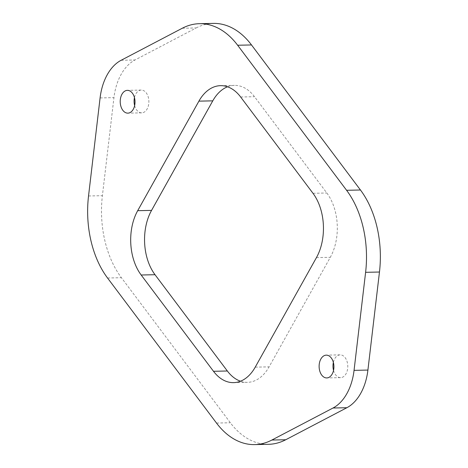 <?xml version="1.0" encoding="UTF-8"?>
<svg xmlns="http://www.w3.org/2000/svg" width="468" height="468" viewBox="0 0 468 468"><rect width="100%" height="100%" fill="white"/><g stroke="black" fill="none" stroke-linecap="round" stroke-linejoin="round"><path stroke-width="0.35" stroke-dasharray="2.34 1.75" d="M182.274 28.244L196.133 27.957L134.989 59.986A50.14 32.561 88.8 0 0 113.946 97.636L102.393 195.682A86.603 56.248 88.8 0 0 121.411 277.711L230.361 422.762A86.603 56.248 88.8 0 0 268.533 444.307M196.133 27.957A86.603 56.248 88.8 0 1 213.326 23.4M333.532 370.387A11.396 7.4 -91.2 0 0 340.622 377.641A11.396 7.4 -91.2 0 0 346.033 373.774A11.396 7.4 -91.2 0 0 347.045 361.483A11.396 7.4 -91.2 0 0 340.142 354.855A11.396 7.4 -91.2 0 0 334.731 358.728A11.396 7.4 -91.2 0 0 333.368 362.407M134.632 105.592A11.396 7.4 -91.2 0 0 141.722 112.852A11.396 7.4 -91.2 0 0 147.133 108.98A11.396 7.4 -91.2 0 0 148.145 96.689A11.396 7.4 -91.2 0 0 141.242 90.067A11.396 7.4 -91.2 0 0 135.831 93.933A11.396 7.4 -91.2 0 0 134.468 97.613M227.512 86.785A45.583 29.601 88.8 0 1 234.415 85.369A45.583 29.601 88.8 0 1 254.504 96.712L326.834 192.997A45.583 29.601 88.8 0 1 330.309 257.318L269.088 366.859A45.583 29.601 88.8 0 1 247.443 382.338A45.583 29.601 88.8 0 1 240.488 381.215M121.13 60.278L134.989 59.986M216.503 423.054L230.361 422.762M107.546 278.004L121.411 277.711M88.534 195.975L102.393 195.682M100.088 97.929L113.946 97.636M312.975 193.29L326.834 192.997M240.646 97.005L254.504 96.712M255.23 367.146L269.088 366.859M316.444 257.611L330.309 257.318M340.142 354.855L326.278 355.148M141.242 90.067L127.378 90.359M141.722 112.852L127.858 113.145M340.622 377.641L326.758 377.933M220.557 85.662L234.415 85.369M233.585 382.631L247.443 382.338"/><path stroke-width="0.7" d="M199.467 23.692A86.603 56.248 88.8 0 0 182.274 28.244L121.13 60.278A50.14 32.561 88.8 0 0 100.088 97.929L88.534 195.975A86.603 56.248 88.8 0 0 107.546 278.004L216.503 423.054A86.603 56.248 88.8 0 0 254.674 444.6L268.533 444.307A86.603 56.248 88.8 0 0 285.726 439.756L346.87 407.722A50.14 32.561 88.8 0 0 367.912 370.071L379.466 272.025A86.603 56.248 88.8 0 0 360.454 189.996L251.497 44.946A86.603 56.248 88.8 0 0 213.326 23.4L199.467 23.692A86.603 56.248 88.8 0 1 237.639 45.238L251.497 44.946M254.674 444.6A86.603 56.248 88.8 0 0 271.867 440.043L333.011 408.014A50.14 32.561 88.8 0 0 354.054 370.363L365.607 272.317A86.603 56.248 88.8 0 0 346.589 190.289L237.639 45.238M332.169 374.067A11.396 7.4 -91.2 0 0 333.187 361.776A11.396 7.4 -91.2 0 0 326.278 355.148A11.396 7.4 -91.2 0 0 320.867 359.02A11.396 7.4 -91.2 0 0 319.855 371.311A11.396 7.4 -91.2 0 0 326.758 377.933A11.396 7.4 -91.2 0 0 332.169 374.067M133.269 109.272A11.396 7.4 -91.2 0 0 134.281 96.981A11.396 7.4 -91.2 0 0 127.378 90.359A11.396 7.4 -91.2 0 0 121.967 94.226A11.396 7.4 -91.2 0 0 120.955 106.517A11.396 7.4 -91.2 0 0 127.858 113.145A11.396 7.4 -91.2 0 0 133.269 109.272M134.468 97.613A11.396 7.4 -91.2 0 0 134.632 105.592M333.368 362.407A11.396 7.4 -91.2 0 0 333.532 370.387M137.691 210.682L198.912 101.141A45.583 29.601 88.8 0 1 220.557 85.662A45.583 29.601 88.8 0 1 240.646 97.005L312.975 193.29A45.583 29.601 88.8 0 1 316.444 257.611L255.23 367.146A45.583 29.601 88.8 0 1 233.585 382.631A45.583 29.601 88.8 0 1 213.496 371.288L141.166 275.003A45.583 29.601 88.8 0 1 137.691 210.682L151.556 210.389L212.77 100.854A45.583 29.601 88.8 0 1 227.512 86.785M240.488 381.215A45.583 29.601 88.8 0 1 227.354 370.995L155.025 274.71A45.583 29.601 88.8 0 1 151.556 210.389M346.589 190.289L360.454 189.996M365.607 272.317L379.466 272.025M354.054 370.363L367.912 370.071M333.011 408.014L346.87 407.722M271.867 440.043L285.726 439.756M198.912 101.141L212.77 100.854M141.166 275.003L155.025 274.71M213.496 371.288L227.354 370.995"/></g></svg>
